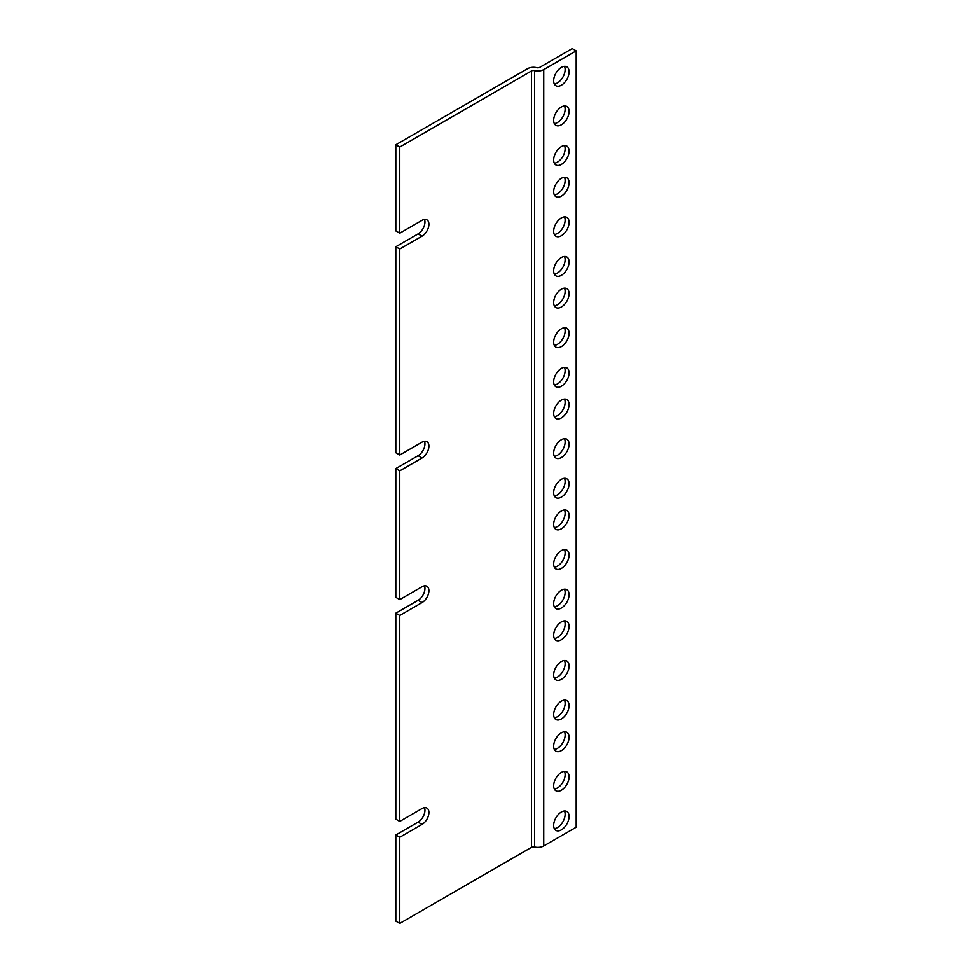 <?xml version="1.0" encoding="UTF-8"?>
<svg xmlns="http://www.w3.org/2000/svg" width="972" height="972" viewBox="0 0 972 972"><rect width="100%" height="100%" fill="white"/><g stroke="black" fill="none" stroke-linecap="round" stroke-linejoin="round"><path stroke-width="1.46" d="M399.747 454.993L422.03 442.126A9.708 5.601 -60 0 1 426.878 441.653A9.708 5.601 -60 0 1 428.373 449.416A9.708 5.601 -60 0 1 422.03 457.97L399.747 470.837L399.747 599.615L422.03 586.748A9.708 5.601 -60 0 1 426.878 586.274A9.708 5.601 -60 0 1 428.373 594.05A9.708 5.601 -60 0 1 422.03 602.591L399.747 615.458L399.747 821.425L422.03 808.558A9.708 5.601 -60 0 1 426.878 808.084A9.708 5.601 -60 0 1 428.373 815.86A9.708 5.601 -60 0 1 422.03 824.414L399.747 837.269L399.747 923.4L531.477 847.341L531.477 70.992L399.747 147.051L399.747 233.183L422.03 220.316A9.708 5.601 -60 0 1 426.878 219.83A9.708 5.601 -60 0 1 428.373 227.606A9.708 5.601 -60 0 1 422.03 236.16L399.747 249.026L399.747 454.993L395.798 452.709L395.798 246.742L399.747 249.026M422.03 457.97L418.082 455.686A9.708 5.601 120 0 0 424.485 441.239M422.03 236.16L418.082 233.875L395.798 246.742M418.082 233.875A9.708 5.601 120 0 0 424.485 219.417M399.747 233.183L395.798 230.899L395.798 144.767L399.747 147.051M531.477 70.992A2.794 1.616 180 0 1 534.551 70.652A8.384 4.836 0 0 0 543.749 69.62L576.202 50.884L572.253 48.6L539.8 67.335A2.794 1.616 180 0 1 536.726 67.688A8.384 4.836 0 0 0 527.529 68.72L395.798 144.767M576.202 50.884L576.202 827.233L543.749 845.968A8.384 4.836 180 0 1 534.551 847.001A2.794 1.616 0 0 0 531.477 847.341M399.747 923.4L395.798 921.116L395.798 834.997L418.082 822.13A9.708 5.601 120 0 0 424.485 807.671M399.747 837.269L395.798 834.997M399.747 615.458L395.798 613.174L395.798 819.153L399.747 821.425M395.798 613.174L418.082 600.307A9.708 5.601 120 0 0 424.485 585.861M399.747 470.837L395.798 468.553L395.798 597.33L399.747 599.615M418.082 455.686L395.798 468.553M561.379 812.045A10.911 6.294 -60 0 1 566.834 811.511A10.911 6.294 -60 0 1 566.834 824.098A10.911 6.294 -60 0 1 555.935 830.404A10.911 6.294 -60 0 1 554.259 821.656A10.911 6.294 -60 0 1 561.379 812.045M561.379 772.436A10.911 6.294 -60 0 1 566.834 771.902A10.911 6.294 -60 0 1 566.834 784.489A10.911 6.294 -60 0 1 555.935 790.795A10.911 6.294 -60 0 1 554.259 782.047A10.911 6.294 -60 0 1 561.379 772.436M561.379 732.827A10.911 6.294 -60 0 1 566.834 732.293A10.911 6.294 -60 0 1 566.834 744.88A10.911 6.294 -60 0 1 555.935 751.186A10.911 6.294 -60 0 1 554.259 742.438A10.911 6.294 -60 0 1 561.379 732.827M561.379 701.14A10.911 6.294 -60 0 1 566.834 700.605A10.911 6.294 -60 0 1 566.834 713.193A10.911 6.294 -60 0 1 555.935 719.487A10.911 6.294 -60 0 1 554.259 710.751A10.911 6.294 -60 0 1 561.379 701.14M561.379 661.531A10.911 6.294 -60 0 1 566.834 660.996A10.911 6.294 -60 0 1 566.834 673.584A10.911 6.294 -60 0 1 555.935 679.878A10.911 6.294 -60 0 1 554.259 671.142A10.911 6.294 -60 0 1 561.379 661.531M561.379 621.922A10.911 6.294 -60 0 1 566.834 621.387A10.911 6.294 -60 0 1 566.834 633.975A10.911 6.294 -60 0 1 555.935 640.269A10.911 6.294 -60 0 1 554.259 631.533A10.911 6.294 -60 0 1 561.379 621.922M561.379 590.235A10.911 6.294 -60 0 1 566.834 589.7A10.911 6.294 -60 0 1 566.834 602.288A10.911 6.294 -60 0 1 555.935 608.581A10.911 6.294 -60 0 1 554.259 599.846A10.911 6.294 -60 0 1 561.379 590.235M561.379 550.626A10.911 6.294 -60 0 1 566.834 550.091A10.911 6.294 -60 0 1 566.834 562.679A10.911 6.294 -60 0 1 555.935 568.972A10.911 6.294 -60 0 1 554.259 560.237A10.911 6.294 -60 0 1 561.379 550.626M561.379 511.017A10.911 6.294 -60 0 1 566.834 510.482A10.911 6.294 -60 0 1 566.834 523.07A10.911 6.294 -60 0 1 555.935 529.363A10.911 6.294 -60 0 1 554.259 520.628A10.911 6.294 -60 0 1 561.379 511.017M561.379 479.33A10.911 6.294 -60 0 1 566.834 478.795A10.911 6.294 -60 0 1 566.834 491.382A10.911 6.294 -60 0 1 555.935 497.676A10.911 6.294 -60 0 1 554.259 488.94A10.911 6.294 -60 0 1 561.379 479.33M561.379 439.721A10.911 6.294 -60 0 1 566.834 439.186A10.911 6.294 -60 0 1 566.834 451.773A10.911 6.294 -60 0 1 555.935 458.067A10.911 6.294 -60 0 1 554.259 449.331A10.911 6.294 -60 0 1 561.379 439.721M561.379 400.112A10.911 6.294 -60 0 1 566.834 399.577A10.911 6.294 -60 0 1 566.834 412.164A10.911 6.294 -60 0 1 555.935 418.458A10.911 6.294 -60 0 1 554.259 409.722A10.911 6.294 -60 0 1 561.379 400.112M561.379 368.424A10.911 6.294 -60 0 1 566.834 367.878A10.911 6.294 -60 0 1 566.834 380.477A10.911 6.294 -60 0 1 555.935 386.771A10.911 6.294 -60 0 1 554.259 378.035A10.911 6.294 -60 0 1 561.379 368.424M561.379 328.815A10.911 6.294 -60 0 1 566.834 328.269A10.911 6.294 -60 0 1 566.834 340.868A10.911 6.294 -60 0 1 555.935 347.162A10.911 6.294 -60 0 1 554.259 338.426A10.911 6.294 -60 0 1 561.379 328.815M561.379 289.206A10.911 6.294 -60 0 1 566.834 288.66A10.911 6.294 -60 0 1 566.834 301.259A10.911 6.294 -60 0 1 555.935 307.553A10.911 6.294 -60 0 1 554.259 298.817A10.911 6.294 -60 0 1 561.379 289.206M561.379 257.519A10.911 6.294 -60 0 1 566.834 256.973A10.911 6.294 -60 0 1 566.834 269.572A10.911 6.294 -60 0 1 555.935 275.866A10.911 6.294 -60 0 1 554.259 267.13A10.911 6.294 -60 0 1 561.379 257.519M561.379 217.91A10.911 6.294 -60 0 1 566.834 217.364A10.911 6.294 -60 0 1 566.834 229.963A10.911 6.294 -60 0 1 555.935 236.257A10.911 6.294 -60 0 1 554.259 227.521A10.911 6.294 -60 0 1 561.379 217.91M561.379 178.301A10.911 6.294 -60 0 1 566.834 177.755A10.911 6.294 -60 0 1 566.834 190.354A10.911 6.294 -60 0 1 555.935 196.648A10.911 6.294 -60 0 1 554.259 187.912A10.911 6.294 -60 0 1 561.379 178.301M561.379 146.614A10.911 6.294 -60 0 1 566.834 146.067A10.911 6.294 -60 0 1 566.834 158.667A10.911 6.294 -60 0 1 555.935 164.961A10.911 6.294 -60 0 1 554.259 156.225A10.911 6.294 -60 0 1 561.379 146.614M561.379 107.005A10.911 6.294 -60 0 1 566.834 106.458A10.911 6.294 -60 0 1 566.834 119.058A10.911 6.294 -60 0 1 555.935 125.352A10.911 6.294 -60 0 1 554.259 116.616A10.911 6.294 -60 0 1 561.379 107.005M561.379 67.396A10.911 6.294 -60 0 1 566.834 66.849A10.911 6.294 -60 0 1 566.834 79.449A10.911 6.294 -60 0 1 555.935 85.743A10.911 6.294 -60 0 1 554.259 76.995A10.911 6.294 -60 0 1 561.379 67.396M564.489 811.013A10.911 6.294 -60 0 1 562.885 821.826A10.911 6.294 -60 0 1 554.332 828.618M564.489 771.404A10.911 6.294 -60 0 1 562.885 782.217A10.911 6.294 -60 0 1 554.332 789.009M564.489 731.794A10.911 6.294 -60 0 1 562.885 742.608A10.911 6.294 -60 0 1 554.332 749.4M564.489 700.107A10.911 6.294 -60 0 1 562.885 710.921A10.911 6.294 -60 0 1 554.332 717.713M564.489 660.498A10.911 6.294 -60 0 1 562.885 671.3A10.911 6.294 -60 0 1 554.332 678.104M564.489 620.889A10.911 6.294 -60 0 1 562.885 631.691A10.911 6.294 -60 0 1 554.332 638.495M564.489 589.202A10.911 6.294 -60 0 1 562.885 600.003A10.911 6.294 -60 0 1 554.332 606.807M564.489 549.593A10.911 6.294 -60 0 1 562.885 560.394A10.911 6.294 -60 0 1 554.332 567.198M564.489 509.984A10.911 6.294 -60 0 1 562.885 520.785A10.911 6.294 -60 0 1 554.332 527.589M564.489 478.297A10.911 6.294 -60 0 1 562.885 489.098A10.911 6.294 -60 0 1 554.332 495.902M564.489 438.676A10.911 6.294 -60 0 1 562.885 449.489A10.911 6.294 -60 0 1 554.332 456.281M564.489 399.067A10.911 6.294 -60 0 1 562.885 409.88A10.911 6.294 -60 0 1 554.332 416.672M564.489 367.38A10.911 6.294 -60 0 1 562.885 378.193A10.911 6.294 -60 0 1 554.332 384.985M564.489 327.771A10.911 6.294 -60 0 1 562.885 338.584A10.911 6.294 -60 0 1 554.332 345.376M564.489 288.162A10.911 6.294 -60 0 1 562.885 298.975A10.911 6.294 -60 0 1 554.332 305.767M564.489 256.474A10.911 6.294 -60 0 1 562.885 267.288A10.911 6.294 -60 0 1 554.332 274.08M564.489 216.865A10.911 6.294 -60 0 1 562.885 227.679A10.911 6.294 -60 0 1 554.332 234.471M564.489 177.256A10.911 6.294 -60 0 1 562.885 188.07A10.911 6.294 -60 0 1 554.332 194.862M564.489 145.569A10.911 6.294 -60 0 1 562.885 156.383A10.911 6.294 -60 0 1 554.332 163.175M564.489 105.96A10.911 6.294 -60 0 1 562.885 116.774A10.911 6.294 -60 0 1 554.332 123.566M564.489 66.351A10.911 6.294 -60 0 1 562.885 77.165A10.911 6.294 -60 0 1 554.332 83.957M534.551 70.652L534.551 847.001M418.082 822.13L422.03 824.414M418.082 600.307L422.03 602.591M543.749 69.62L543.749 845.968"/></g></svg>

